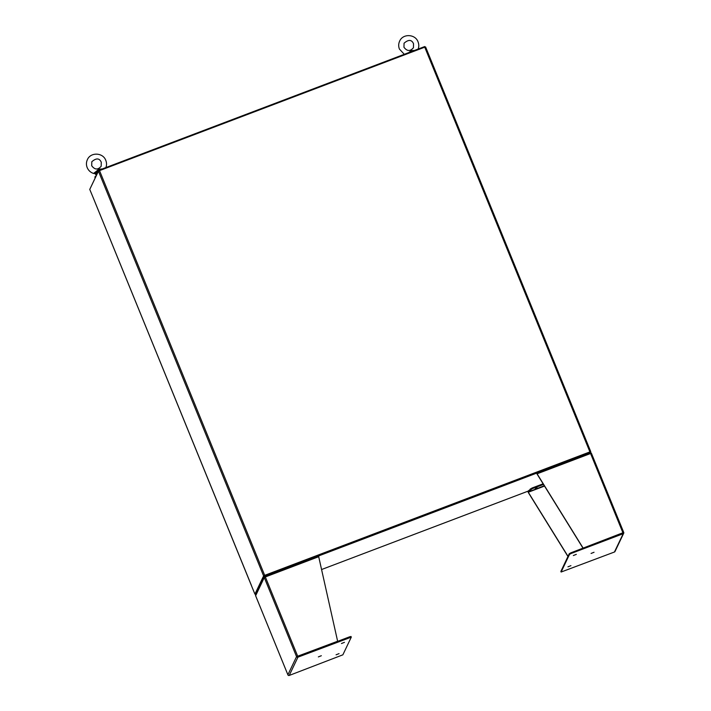 <?xml version="1.0" encoding="UTF-8"?>
<svg xmlns="http://www.w3.org/2000/svg" width="711" height="711" viewBox="0 0 711 711"><rect width="100%" height="100%" fill="white"/><g stroke="black" fill="none" stroke-linecap="round" stroke-linejoin="round"><path stroke-width="1.07" d="M95.372 177.554A6.452 0.969 -22.2 0 0 95.194 177.919L94.883 177.163A6.452 0.969 -22.2 0 1 96.127 175.964M590.343 452.747L264.43 576.514M590.432 452.56L590.166 451.92L264.296 575.608L264.554 576.248M255.809 594.485L255.462 593.943M264.296 575.608L255.596 593.827M99.096 170.791L98.865 170.24L424.734 46.553L424.965 47.095M98.865 170.24L90.155 188.566M93.337 198.04L89.755 189.419L98.447 171.191L99.522 170.613L424.743 47.175L589.908 451.903L264.688 575.341L263.612 575.919L254.92 594.147L255.569 593.898M264.625 575.483L590.13 451.983M590.414 452.516L590.779 451.716L589.908 451.903M590.761 451.698L425.613 46.988L424.743 47.175M93.31 198.014L254.92 594.147M304.512 560.339L303.864 560.588M331.095 550.252L330.446 550.501M524.105 476.992L523.465 477.241M550.687 466.905L550.038 467.154M341.467 643.508L344.453 642.335L341.467 643.508M336.081 654.804L339.058 653.631L336.081 654.804M318.35 656.902L321.336 655.729L318.35 656.902M265.239 576.994L264.812 576.274L264.234 576.861L264.892 577.136M265.194 576.905L265.087 576.408L265.345 576.95L264.27 577.528L296.549 656.635L297.198 656.386M287.893 674.783L288.044 675.157A1.058 1.031 25.5 0 0 289.226 675.45L297.953 657.16A1.058 1.031 25.5 0 1 296.771 656.866L337.627 641.242L296.549 656.635L287.893 674.783L255.613 595.685A1.058 1.031 25.5 0 1 255.569 595.018L256.227 594.263M265.105 576.221L264.234 576.861A1.058 1.031 -154.5 0 0 264.27 577.528L255.631 595.729M297.696 656.52L349.67 636.789L351.021 636.496L351.252 637.109M337.627 641.242L318.564 556.109L265.239 576.043M297.953 657.16L351.287 637.136L342.862 654.831L289.226 675.45M570.924 565.663L567.947 566.836L570.924 565.663M576.319 554.367L573.333 555.54L576.319 554.367M594.04 552.269L591.063 553.442L594.04 552.269M535.347 488.519L537.001 487.586L535.347 488.519M590.69 453.467L590.992 452.836L590.014 452.845M623.067 532.699L570.924 552.811L569.271 553.7L569.538 554.34L571.191 553.451L570.924 552.811M568.018 556.34L528.282 492.243L544.528 486.075M560.881 571.422L569.271 553.7M623.716 532.459L591.436 453.325L590.565 453.511L622.978 532.939L623.716 532.459L622.907 533.081L623.823 532.726A1.058 1.031 -154.5 0 1 623.174 533.721L571.191 553.451M537.009 473.953L583.038 548.208L622.907 533.081M590.992 452.836A1.058 1.031 -154.5 0 1 591.419 453.307L623.787 532.583M528.211 492.03L544.315 485.729M567.947 556.482L528.22 492.385M623.725 533.206L614.997 551.505A1.058 1.031 -154.5 0 1 614.446 552.012L561.112 572.035L569.538 554.34M622.978 532.939L583.038 548.208M590.299 452.969L589.677 452.907L590.565 453.511L537.081 473.81L583.109 548.074M543.497 484.413L532.183 488.706L528.255 491.825L527.997 491.177L527.997 491.754M536.921 473.748L536.654 473.028L589.677 452.907M543.124 483.809L531.917 488.066L527.997 491.177L321.683 569.493L527.989 491.194M408.47 52.89L411.136 50.579L414.922 50.445M412.7 51.121L411.136 50.579L410.665 51.894M93.621 173.404L96.207 171.413L96.785 171.946L95.078 173.697L95.789 174.479L95.185 173.831M96.785 171.946L97.469 173.173L95.798 174.355M102.66 168.96L98.882 169.094L96.207 171.413M98.109 171.804A4.213 0.631 157.8 0 0 97.309 172.213L98.882 169.094L100.438 169.636M95.034 173.68L93.39 173.395C90.466 172.355 88.395 170.418 87.177 167.592C86.129 164.899 86.2 162.25 87.382 159.646C90.581 151.95 103.051 152.483 105.797 160.393C106.846 163.077 106.774 165.725 105.584 168.329M93.354 173.315L95.078 173.697L97.274 172.693M264.688 575.341L99.522 170.613M98.447 171.191L263.612 575.919M93.319 197.987L251.427 585.429M297.758 656.377L265.345 576.95L318.83 556.651M349.67 636.789L349.936 637.429M561.112 571.991L560.855 571.351M623.174 533.721L614.446 552.012M530.584 489.532L530.317 488.884M532.183 488.706L531.917 488.066M590.779 451.716L425.613 46.988M264.288 576.719L255.64 594.84M351.287 637.136L351.021 636.496M255.605 595.711L287.955 674.97M318.297 555.895L265.194 576.052M561.112 572.035L560.846 571.395M589.757 452.863L536.663 473.011M413.526 43.718L413.438 47.708C410.211 51.53 407.048 51.37 403.955 47.228L404.052 43.238C408.47 39.363 411.633 39.523 413.526 43.718M404.292 54.312L399.431 49.068C398.382 46.384 398.453 43.735 399.644 41.131C402.844 33.426 415.304 33.968 418.059 41.878C419.099 44.562 419.028 47.21 417.846 49.814M101.273 162.241C99.38 158.038 96.216 157.878 91.799 161.752L91.701 165.743C94.794 169.893 97.949 170.053 101.175 166.232L101.273 162.241M96.269 175.67L95.789 174.479"/></g></svg>
